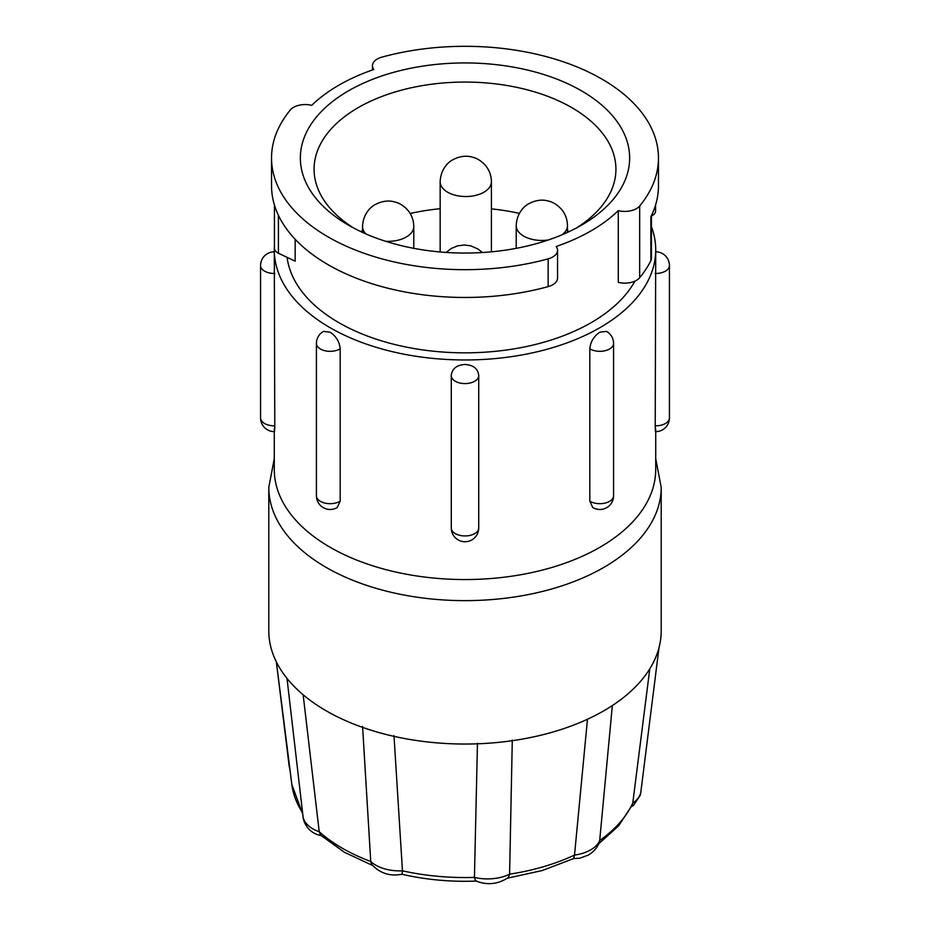<?xml version="1.0" encoding="UTF-8"?>
<svg xmlns="http://www.w3.org/2000/svg" width="930" height="930" viewBox="0 0 930 930"><rect width="100%" height="100%" fill="white"/><g stroke="black" fill="none" stroke-linecap="round" stroke-linejoin="round"><path stroke-width="1.4" d="M274.28 458.653L268.793 487.367L268.793 630.761A196.207 113.274 0 0 0 290.183 682.19A196.207 113.274 0 0 0 326.267 710.857A196.207 113.274 0 0 0 375.929 731.689A196.207 113.274 0 0 0 495.69 742.64A196.207 113.274 0 0 0 603.733 710.857A196.207 113.274 0 0 0 658.789 648.477A196.207 113.274 0 0 0 661.207 630.761L661.207 487.367L655.72 458.653M512.291 740.094L509.594 874.177A173.596 100.231 0 0 0 574.519 855.077L587.469 719.262M507.373 878.187L542.33 870.503L573.729 858.53L579.82 858.216L588.388 855.065C593.886 851.671 597.595 847.3 599.49 841.976L599.687 840.546A33.875 19.553 0 0 1 574.519 855.077L573.798 857.692M508.396 877.49L509.594 874.177A33.875 19.553 0 0 1 474.44 877.397L475.509 880.826C487.053 885.488 498.015 884.372 508.396 877.49M372.674 865.493L344.484 852.322L320.618 835.163L319.223 831.734A173.596 100.231 0 0 0 342.252 848.183A173.596 100.231 0 0 0 370.745 861.482L371.535 864.214C379.789 873.293 389.984 876.63 402.12 874.212L402.458 870.817A173.596 100.231 0 0 0 474.44 877.397L477.462 743.279M303.157 694.803L319.223 831.734A33.875 19.553 0 0 1 303.017 816.331L287.01 678.423M612.335 705.568L599.687 840.546A173.596 100.231 0 0 0 632.772 803.067L632.156 805.194L618.694 825.724L598.781 843.743M362.572 726.411L370.745 861.482A33.875 19.553 0 0 0 402.458 870.817L393.995 735.653M276.338 661.881L289.125 765.704A33.875 19.553 0 0 0 289.834 768.54M649.779 668.844L632.772 803.067A33.875 19.553 0 0 0 640.875 791.732L659.114 646.838M274.28 431.625L274.28 469.441A190.72 110.112 0 0 0 330.138 547.293A190.72 110.112 0 0 0 537.982 571.171A190.72 110.112 0 0 0 655.72 469.441L655.72 431.625M478.718 375.371L478.694 374.755A13.718 13.718 0 0 1 478.718 375.65A13.718 7.917 0 0 0 478.718 375.371C477.892 368.664 473.324 365.025 465 364.455C456.677 365.013 452.108 368.664 451.283 375.371A13.718 7.917 0 0 0 451.283 375.65A13.718 7.917 0 0 0 465 383.579A13.718 7.917 0 0 0 478.718 375.65L478.718 528.019A13.718 7.917 0 0 0 478.718 527.729M451.283 527.729A13.718 7.917 0 0 0 451.283 528.019L451.283 375.65A13.718 13.718 0 0 1 451.306 374.744L451.283 375.371M274.42 245.729A190.72 110.112 0 0 0 274.28 249.856A190.72 110.112 0 0 0 330.138 327.72A190.72 110.112 0 0 0 537.982 351.587A190.72 110.112 0 0 0 655.72 249.856L655.22 425.824C655.383 432.159 655.557 433.252 655.72 429.114M606.465 331.382L599.862 332.196C593.851 336.195 590.504 341.728 589.818 348.797L589.818 501.165L592.736 507.489A13.718 13.718 0 0 0 613.579 495.76L613.579 343.402A13.718 13.718 0 0 0 606.465 331.382M655.72 249.856A190.72 110.112 0 0 0 651.453 226.711M340.182 348.797C339.497 341.728 336.149 336.195 330.138 332.196L323.535 331.382A13.718 13.718 0 0 0 316.421 343.402A13.718 7.917 0 0 0 320.443 349.006A13.718 7.917 0 0 0 339.845 349.006A13.718 7.917 0 0 0 340.182 348.797L340.182 501.165L337.265 507.489A13.718 13.718 0 0 1 316.421 495.76A13.718 7.917 0 0 0 320.443 501.363A13.718 7.917 0 0 0 339.845 501.363A13.718 7.917 0 0 0 340.182 501.165M274.28 429.114C274.443 433.252 274.606 432.159 274.78 425.824L274.28 249.856M287.103 257.354A178.374 102.986 0 0 0 338.869 322.675A178.374 102.986 0 0 0 634.958 281.104M651.453 215.574L651.453 258.273A15.089 8.719 0 0 1 650.861 260.691A193.463 111.693 0 0 1 639.677 277.71A16.461 9.509 0 0 1 618.287 282.348L618.287 210.645A178.374 102.986 180 0 1 556.198 246.496A16.461 9.509 180 0 1 557.547 250.263A16.461 9.509 180 0 1 548.154 258.842A193.463 111.693 0 0 1 328.197 236.976A193.463 111.693 0 0 1 271.537 157.995A193.463 111.693 0 0 1 290.323 109.984A16.461 9.509 180 0 1 311.713 105.346A178.374 102.986 180 0 1 373.802 69.494A16.461 9.509 180 0 1 372.453 65.728A16.461 9.509 180 0 1 381.846 57.148A193.463 111.693 0 0 1 658.463 157.995A193.463 111.693 0 0 1 639.677 206.007A16.461 9.509 180 0 1 618.287 210.645M271.537 157.995L271.537 185.779A193.463 111.693 0 0 0 274.594 205.542A193.463 111.693 0 0 0 328.197 264.759A193.463 111.693 0 0 0 548.154 286.626A16.461 9.509 0 0 0 557.547 278.047L557.547 250.263M274.42 204.972L274.42 248.333A10.974 6.336 0 0 0 277.628 252.821A10.974 6.336 0 0 0 278.419 253.227L295.17 261.179L295.17 239.277M651.453 216.004A10.974 6.336 0 0 0 655.58 211.052L655.58 204.972M650.861 260.691L650.861 216.783A193.463 111.693 0 0 0 658.463 185.779L658.463 157.995M348.576 225.211A164.645 95.058 0 0 0 581.424 225.211A164.645 95.058 0 0 0 581.424 90.78A164.645 95.058 0 0 0 348.576 90.78A164.645 95.058 0 0 0 348.576 225.211L348.576 225.211M576.368 228.013A150.927 87.141 0 0 0 615.927 169.202A150.927 87.141 0 0 0 571.718 107.589A150.927 87.141 0 0 0 407.247 88.699A150.927 87.141 0 0 0 314.073 169.202A150.927 87.141 0 0 0 353.632 228.013M569.16 231.617A150.927 87.141 0 0 0 567.463 230.687M519.382 213.389A150.927 87.141 0 0 0 491.4 208.878M440.157 208.727A150.927 87.141 0 0 0 410.165 213.493M362.537 230.687A150.927 87.141 0 0 0 360.84 231.617M491.261 251.844A25.622 14.787 0 0 0 491.4 250.31L491.4 181.745A25.622 14.787 180 0 1 483.891 192.208A25.622 14.787 180 0 1 455.967 195.416A25.622 14.787 180 0 1 440.157 181.745L440.157 250.31A25.622 14.787 0 0 0 440.32 251.984M268.793 487.367A196.207 113.274 0 0 0 326.267 567.463A196.207 113.274 0 0 0 540.086 592.015A196.207 113.274 0 0 0 661.207 487.367M302.785 814.273L291.857 784.606A173.596 100.231 0 0 0 302.599 812.739M451.283 528.019A13.718 7.917 0 0 0 465 535.936A13.718 7.917 0 0 0 478.718 528.019A13.718 13.718 0 0 1 465 541.737A13.718 13.718 0 0 1 451.283 528.019M655.22 425.824A13.718 7.917 0 0 0 655.72 425.824A13.718 7.917 0 0 0 669.437 417.907L669.437 265.55A13.718 13.718 0 0 0 655.72 251.821M655.22 273.467A13.718 7.917 0 0 0 655.72 273.467A13.718 7.917 0 0 0 669.437 265.55M589.818 501.165A13.718 7.917 0 0 0 590.155 501.363A13.718 7.917 0 0 0 609.557 501.363A13.718 7.917 0 0 0 613.579 495.76M589.818 348.797A13.718 7.917 0 0 0 590.155 349.006A13.718 7.917 0 0 0 609.557 349.006A13.718 7.917 0 0 0 613.579 343.402M274.443 431.625A13.718 13.718 0 0 1 260.563 417.907A13.718 7.917 0 0 0 274.28 425.824A13.718 7.917 0 0 0 274.78 425.824M274.28 251.821A13.718 13.718 0 0 0 260.563 265.55A13.718 7.917 0 0 0 274.28 273.467A13.718 7.917 0 0 0 274.78 273.467M278.419 253.227L278.419 215.318M639.677 277.71L639.677 206.007M548.154 286.626L548.154 258.842M365.943 233.93A25.622 14.787 180 0 1 362.537 226.56C363.002 213.772 370.954 206.658 375.267 204.542C382.021 201.019 388.507 200.159 394.75 201.95C399.853 203.17 404.411 206.169 408.421 210.959C411.92 215.493 413.699 220.689 413.78 226.56A25.622 14.787 180 0 1 406.282 237.022A25.622 14.787 180 0 1 385.625 241.277M548.375 239.963A25.622 14.787 180 0 1 516.22 225.665L516.22 248.345M516.22 225.665C516.685 212.877 524.636 205.763 528.949 203.647C535.692 200.124 542.19 199.253 548.433 201.054C553.524 202.275 558.081 205.274 562.104 210.064C565.591 214.597 567.381 219.794 567.463 225.665A25.622 14.787 180 0 1 561.952 234.825M476.881 881.059C450.969 882.07 425.917 879.792 401.725 874.212M302.948 815.029C302.959 815.529 302.355 820.899 308.249 828.467C312.143 832.594 316.456 834.919 321.175 835.431M289.056 765.181L290.055 770.319M291.857 784.606L276.361 661.904M631.517 806.543L633.446 805.38L640.293 795.301L640.944 791.174M655.557 431.625A13.718 13.718 0 0 0 669.437 417.907M316.421 495.76L316.421 343.402M260.563 417.907L260.563 265.55M372.453 69.959L372.453 65.728M362.537 226.56L362.537 232.407M446.133 252.425L451.341 248.461L457.56 245.88L464.279 245.008L470.813 245.869L478.055 249.031L482.414 252.518M440.157 181.745C440.622 168.958 448.574 161.843 452.887 159.728C459.629 156.205 466.128 155.345 472.37 157.135C477.462 158.356 482.019 161.367 486.041 166.144C489.529 170.678 491.319 175.875 491.4 181.745M567.463 225.665L567.463 232.407M413.78 226.56L413.78 248.345"/></g></svg>
